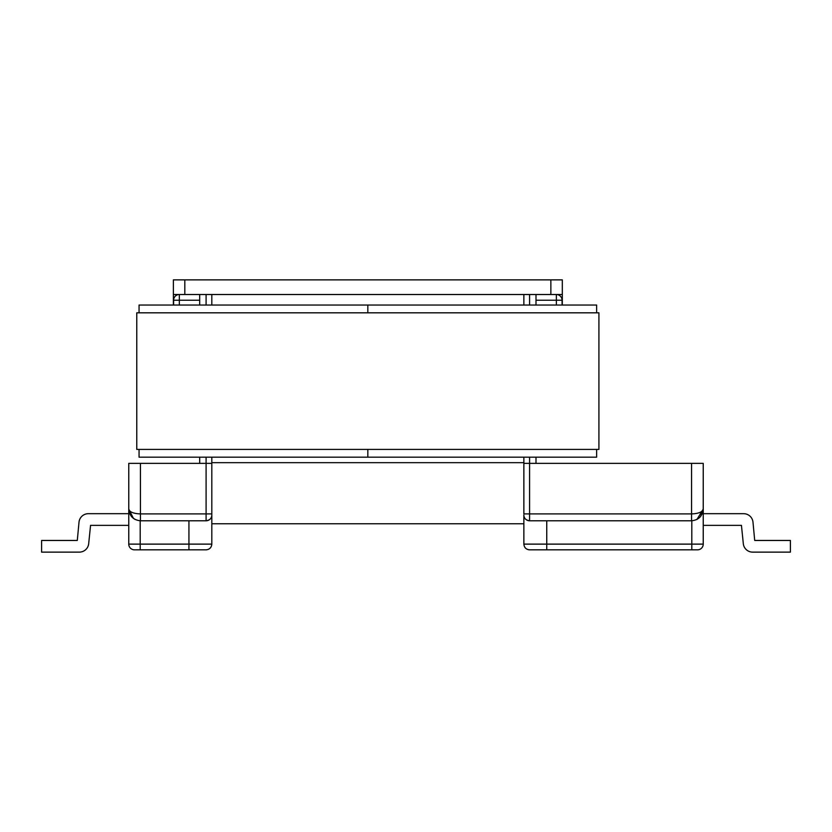 <?xml version="1.0" encoding="UTF-8"?>
<svg xmlns="http://www.w3.org/2000/svg" width="832" height="832" viewBox="0 0 832 832"><rect width="100%" height="100%" fill="white"/><g stroke="black" fill="none" stroke-linecap="round" stroke-linejoin="round"><path stroke-width="1.25" d="M691.798 520.78A11.669 11.669 0 0 1 691.569 520.78A11.669 11.669 0 0 0 691.798 520.78A11.669 11.669 0 0 1 691.569 520.78A11.669 11.669 0 0 0 691.798 520.78L691.798 544.118L523.869 544.118L523.869 515.185A5.72 5.72 0 0 1 523.869 515.06L523.869 523.754L211.817 523.754L211.817 463.362L206.097 463.362L206.097 513.916L140.431 513.916L140.431 463.362L128.762 463.362L128.762 544.118A5.72 5.72 0 0 0 134.482 549.838L206.076 549.838C209.56 549.494 211.474 547.591 211.817 544.118L140.202 544.118L140.202 520.78A11.669 11.669 0 0 0 140.431 520.78L206.097 520.78C209.862 520.114 211.765 518.284 211.806 515.289M211.817 294.518L211.817 305.042M741.437 525.356L743.319 543.702L741.437 525.356L743.319 543.702L741.437 525.356L743.319 543.702L741.437 525.356L703.238 525.356M754.707 540.457L752.991 522.194L754.707 540.457L752.991 522.194L754.707 540.457L752.991 522.194L754.707 540.457L790.4 540.457L790.4 552.126L752.658 552.126A9.381 9.381 0 0 1 743.319 543.702M790.4 552.126L752.658 552.126M128.762 463.362L128.762 509.153L131.435 516.537M79.009 522.194L77.293 540.457L79.009 522.194A9.381 9.381 0 0 1 88.348 513.687L128.762 513.687L128.762 525.356L90.563 525.356L88.681 543.702L90.563 525.356M199.69 457.184L199.69 463.362M199.69 294.518L199.69 305.042M697.518 549.838L691.798 549.838L697.518 549.838A5.72 5.72 0 0 0 703.238 544.118L703.238 463.362L691.569 463.362L691.569 513.916C698.599 513.614 702.489 512.013 703.238 509.111L703.238 463.362M535.995 305.042L535.995 294.518M535.995 463.362L535.995 457.184M529.589 457.184L529.589 463.362L523.869 463.362L523.869 513.916L529.589 513.916L529.589 463.362L691.569 463.362M523.869 305.042L523.869 294.518L523.869 305.042M140.431 463.362L206.097 463.362L206.097 457.184M77.293 540.457L41.6 540.457L41.6 552.126L79.342 552.126A9.381 9.381 0 0 0 88.681 543.702M131.518 516.641L135.013 519.449M696.987 519.449L700.482 516.641M700.565 516.537L703.238 509.163M562.078 305.042L562.078 300.238A5.72 5.72 0 0 0 556.358 294.518A5.72 5.72 0 0 1 562.078 300.238L556.358 300.238L556.358 305.042M703.238 513.687L743.652 513.687A9.381 9.381 0 0 1 752.991 522.194M523.869 544.118C524.212 547.591 526.126 549.494 529.589 549.838L691.798 549.838L691.798 544.118L703.238 544.118M546.749 520.78L546.749 549.838L541.029 549.838M523.879 515.289C523.9 518.263 525.803 520.094 529.589 520.78L691.569 520.78C698.599 520.042 702.489 516.152 703.238 509.111L696.935 519.48M179.327 305.042L179.327 300.238L173.607 300.238A5.72 5.72 0 0 1 179.327 294.518A5.72 5.72 0 0 0 173.607 300.238L173.607 305.042M41.6 552.126L79.342 552.126M129.657 513.583L128.762 509.111C129.511 516.152 133.401 520.042 140.431 520.78L140.431 513.916C133.401 513.614 129.511 512.013 128.762 509.111L133.484 518.492M211.817 515.185L211.817 544.118M211.817 513.916L206.097 513.916L206.097 520.78A5.72 5.72 0 0 0 211.817 515.06M523.869 515.185A5.72 5.72 0 0 1 523.869 515.06A5.72 5.72 0 0 0 529.589 520.78L529.589 513.916L691.569 513.916L691.569 520.78M211.817 463.362L211.817 457.184M523.869 463.362L523.869 457.184M139.058 449.405L139.058 457.184L367.838 457.184L367.838 449.405L367.838 457.184L596.627 457.184L596.627 449.405M139.058 312.822L139.058 305.042L596.627 305.042L596.627 312.822M367.838 312.822L367.838 305.042L367.838 312.822M136.77 449.405L136.77 312.822L598.915 312.822L598.915 449.405L136.77 449.405M562.307 305.042L562.307 279.874L562.307 294.518L173.378 294.518L173.378 279.874L173.378 305.042M550.867 294.518L550.867 279.874L184.818 279.874L184.818 294.518M173.378 279.874L184.818 279.874M550.867 279.874L562.307 279.874M188.937 520.78L188.937 549.838M179.327 294.518L179.327 300.238L199.69 300.238M535.995 300.238L556.358 300.238L556.358 294.518M140.202 549.838L140.202 544.118L128.762 544.118A5.72 5.72 0 0 0 134.482 549.838M529.589 294.518L529.589 305.042M206.097 305.042L206.097 294.518M523.869 462.675L211.817 462.675M208.541 549.276L206.794 549.796M527.134 549.276L528.892 549.796M702.343 513.583L703.238 509.111"/></g></svg>
